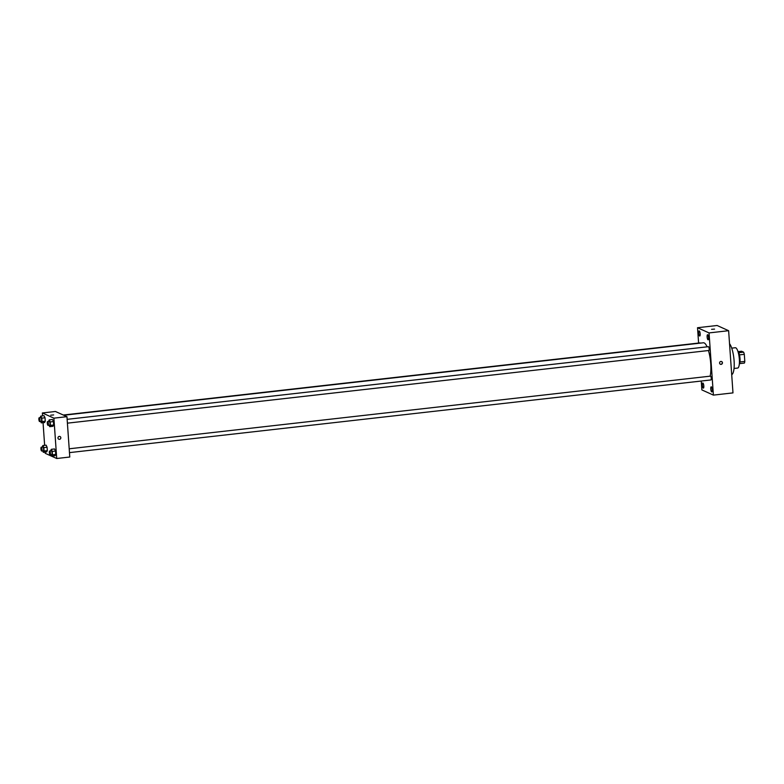 <?xml version="1.0" encoding="UTF-8"?>
<svg xmlns="http://www.w3.org/2000/svg" width="784" height="784" viewBox="0 0 784 784"><rect width="100%" height="100%" fill="white"/><g stroke="black" fill="none" stroke-linecap="round" stroke-linejoin="round"><path stroke-width="1.18" d="M738.263 351.624L741.595 351.242L743.624 352.153A6.605 1.774 -96.5 0 1 744.31 354.329L744.8 361.404A6.605 1.774 -96.5 0 1 744.388 363.08L739.626 363.619M739.978 361.953L744.8 361.404M739.479 354.878L744.31 354.329M737.813 351.105A6.821 1.833 83.5 0 1 740.018 358.582A6.821 1.833 83.5 0 1 739.292 364.227M738.812 352.702L743.624 352.153M731.737 348.145L735.314 347.733A10.231 2.754 83.5 0 1 739.351 359.199A10.231 2.754 83.5 0 1 737.617 368.068L734.04 368.47M729.541 343.676A16.199 4.361 83.5 0 1 734.089 360.748A16.199 4.361 83.5 0 1 731.707 374.683M698.603 343.049L697.525 327.722L717.105 325.497L728.63 330.701L732.981 392.892L713.401 395.116L701.876 389.913L701.259 381.034M698.711 333.141A2.558 0.686 -96.5 0 0 699.72 336.003A2.558 0.686 -96.5 0 0 700.122 333.386A2.558 0.686 -96.5 0 0 699.152 330.917A2.558 0.686 -96.5 0 0 698.711 333.141M702.356 385.248A2.558 0.686 -96.5 0 0 703.366 388.109A2.558 0.686 -96.5 0 0 703.767 385.493A2.558 0.686 -96.5 0 0 702.787 383.033A2.558 0.686 -96.5 0 0 702.356 385.248M710.774 389.04A2.558 0.686 -96.5 0 0 711.784 391.912A2.558 0.686 -96.5 0 0 712.176 389.285A2.558 0.686 -96.5 0 0 711.206 386.826A2.558 0.686 -96.5 0 0 710.774 389.04M707.129 336.934A2.558 0.686 -96.5 0 0 708.138 339.795A2.558 0.686 -96.5 0 0 708.53 337.179A2.558 0.686 -96.5 0 0 707.56 334.719A2.558 0.686 -96.5 0 0 707.129 336.934M697.525 327.722L709.05 332.916L728.63 330.701M709.05 332.916L713.401 395.116M720.917 361.434A1.49 1.421 114.3 0 0 720.408 364.266A1.49 1.421 114.3 0 0 722.309 363.492A1.49 1.421 114.3 0 0 720.917 361.434M720.28 364.207A1.49 1.421 114.3 0 0 721.505 361.493M711.588 329.309L714.567 329.104M700.308 343.127A1.921 0.519 -96.5 0 0 700.014 342.892L63.288 415.03M710.833 379.926A1.921 0.519 -96.5 0 0 710.912 379.946A1.921 0.519 -96.5 0 0 711.215 377.976A1.921 0.519 -96.5 0 0 710.48 376.134L69.198 448.791M708.775 350.477A1.921 0.519 -96.5 0 0 708.854 350.487A1.921 0.519 -96.5 0 0 709.157 348.527A1.921 0.519 -96.5 0 0 708.422 346.685L67.14 419.342M710.118 376.173A18.757 5.047 -96.5 0 0 708.442 350.536M707.099 346.832A18.757 5.047 -96.5 0 0 703.356 342.784L63.769 415.246M42.581 415.883L42.375 412.962L55.429 411.482L66.954 416.676L69.776 457.023L56.722 458.503L45.198 453.299L45.109 452.123M42.375 412.962L53.9 418.156L66.954 416.676M53.9 418.156L56.722 458.503M60.005 436.512L60.005 436.512A1.49 1.421 -65.7 0 1 59.496 439.334A1.49 1.421 -65.7 0 1 58.094 437.286A1.49 1.421 -65.7 0 1 60.799 438.089A1.49 1.421 -65.7 0 1 58.771 439.226L58.771 439.226M44.071 415.706L45.031 417.784L45.266 421.184L44.551 422.507L45.266 421.184L45.031 417.784L44.071 415.706L40.807 416.079L41.768 418.156L42.003 421.557L41.287 422.87L40.631 421.449M54.547 448.958L55.507 451.035L55.742 454.426L55.017 455.749L55.742 454.426L55.507 451.035L54.547 448.958L51.283 449.33L52.244 451.408L52.479 454.798L51.754 456.121L51.097 454.7M44.639 445.332L43.051 422.674M52.489 419.509L53.449 421.586L53.684 424.977L52.959 426.3L53.684 424.977L53.449 421.586L52.489 419.509L49.225 419.871L50.186 421.949L50.421 425.349L49.696 426.672L49.039 425.251M46.129 445.165L47.089 447.243L47.334 450.633L46.609 451.956L47.334 450.633L47.089 447.243L46.129 445.165L42.865 445.528L43.826 447.605L44.071 451.006L43.345 452.319L42.689 450.898M53.645 414.932L50.725 415.197L53.645 414.932M42.169 447.105L42.865 445.528M43.238 450.82A1.921 0.519 -96.5 0 0 43.326 450.829A1.921 0.519 -96.5 0 0 43.62 448.869A1.921 0.519 -96.5 0 0 42.895 447.027L41.258 447.203A1.921 0.519 -96.5 0 0 40.944 449.016A1.921 0.519 -96.5 0 0 41.611 450.996A1.921 0.519 -96.5 0 0 41.689 451.016A1.921 0.519 -96.5 0 0 41.983 449.056A1.921 0.519 -96.5 0 0 41.258 447.203M43.826 447.605L47.089 447.243M44.071 451.006L47.334 450.633M43.345 452.319L46.609 451.956M40.102 417.656L40.807 416.079M41.18 421.371A1.921 0.519 -96.5 0 0 41.268 421.38A1.921 0.519 -96.5 0 0 41.562 419.42A1.921 0.519 -96.5 0 0 40.827 417.568L39.2 417.754A1.921 0.519 -96.5 0 0 38.886 419.567A1.921 0.519 -96.5 0 0 39.543 421.547A1.921 0.519 -96.5 0 0 39.631 421.567A1.921 0.519 -96.5 0 0 39.925 419.607A1.921 0.519 -96.5 0 0 39.2 417.754M41.768 418.156L45.031 417.784M42.003 421.557L45.266 421.184M41.287 422.87L44.551 422.507M50.578 450.898L51.283 449.33M51.656 454.612A1.921 0.519 -96.5 0 0 51.734 454.622A1.921 0.519 -96.5 0 0 52.028 452.662A1.921 0.519 -96.5 0 0 51.303 450.82L49.676 451.006A1.921 0.519 -96.5 0 0 49.363 452.819A1.921 0.519 -96.5 0 0 50.019 454.798A1.921 0.519 -96.5 0 0 50.107 454.808A1.921 0.519 -96.5 0 0 50.401 452.848A1.921 0.519 -96.5 0 0 49.676 451.006M52.244 451.408L55.507 451.035M52.479 454.798L55.742 454.426M51.754 456.121L55.017 455.749M48.52 421.449L49.225 419.871M49.598 425.163A1.921 0.519 -96.5 0 0 49.676 425.173A1.921 0.519 -96.5 0 0 49.97 423.213A1.921 0.519 -96.5 0 0 49.245 421.371L47.618 421.557A1.921 0.519 -96.5 0 0 47.305 423.36A1.921 0.519 -96.5 0 0 47.961 425.349A1.921 0.519 -96.5 0 0 48.049 425.359A1.921 0.519 -96.5 0 0 48.343 423.399A1.921 0.519 -96.5 0 0 47.618 421.557M50.186 421.949L53.449 421.586M50.421 425.349L53.684 424.977M49.696 426.672L52.959 426.3M67.404 423.164L708.854 350.487M69.462 452.623L710.912 379.946M41.689 451.016L43.326 450.829M39.631 421.567L41.268 421.38M50.107 454.808L51.734 454.622M48.049 425.359L49.676 425.173"/></g></svg>

